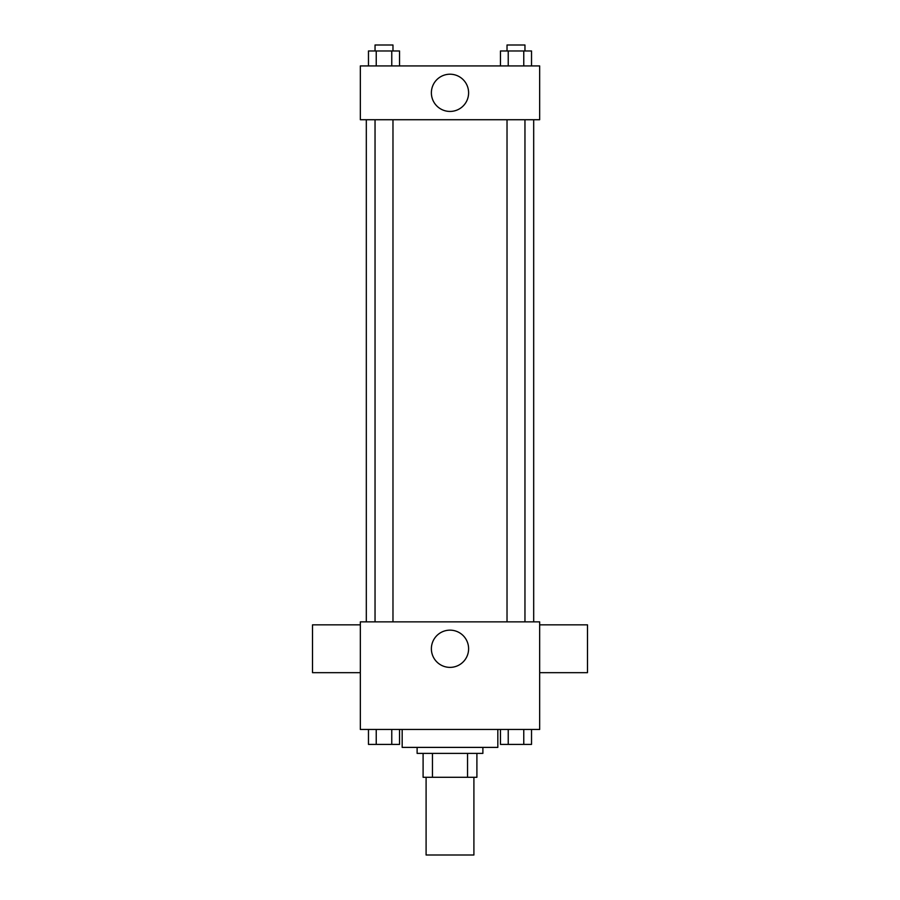 <?xml version="1.0" encoding="UTF-8"?>
<svg xmlns="http://www.w3.org/2000/svg" width="900" height="900" viewBox="0 0 900 900"><rect width="100%" height="100%" fill="white"/><g stroke="black" fill="none" stroke-linecap="round" stroke-linejoin="round"><path stroke-width="1.35" d="M426.094 777.285L426.094 855L473.906 855L473.906 777.285M467.539 753.379L467.539 777.285L423.101 777.285L423.101 753.379M467.539 777.285L476.899 777.285L476.899 753.379L476.899 777.285M482.884 747.394L482.884 753.379L417.116 753.379L417.116 747.394M432.461 753.379L432.461 777.285M402.176 729.461L402.176 747.394L497.824 747.394L497.824 729.461M539.663 729.461L360.338 729.461L360.338 621.866L539.663 621.866L539.663 729.461M468.608 648.765A18.607 18.607 0 0 1 440.696 664.886A18.607 18.607 0 0 1 440.696 632.644A18.607 18.607 0 0 1 468.608 648.765M539.663 672.671L587.486 672.671L587.486 624.847L539.663 624.847M360.338 624.847L312.514 624.847L312.514 672.671L360.338 672.671M533.689 119.722L533.689 621.866M507.026 621.866L507.026 119.722M392.974 119.722L392.974 621.866M539.663 119.722L360.338 119.722L360.338 65.925L539.663 65.925L539.663 119.722M468.608 92.824A18.607 18.607 0 0 1 440.696 108.945A18.607 18.607 0 0 1 440.696 76.703A18.607 18.607 0 0 1 468.608 92.824M531.529 65.925L531.529 50.974L500.468 50.974L500.468 65.925M523.766 50.974L523.766 65.925M508.23 50.974L508.23 65.925M507.026 50.974L507.026 45L524.959 45L524.959 50.974M399.532 65.925L399.532 50.974L368.471 50.974L368.471 65.925M391.77 50.974L391.77 65.925M376.234 50.974L376.234 65.925M375.041 50.974L375.041 45L392.974 45L392.974 50.974M531.529 729.461L531.529 744.413L500.468 744.413L500.468 729.461M523.766 729.461L523.766 744.413M508.23 729.461L508.23 744.413M524.959 744.413L507.026 744.413M399.532 729.461L399.532 744.413L368.471 744.413L368.471 729.461M391.77 729.461L391.77 744.413M376.234 729.461L376.234 744.413M392.974 744.413L375.041 744.413M366.311 119.722L366.311 621.866M524.959 621.866L524.959 119.722M375.041 119.722L375.041 621.866"/></g></svg>
